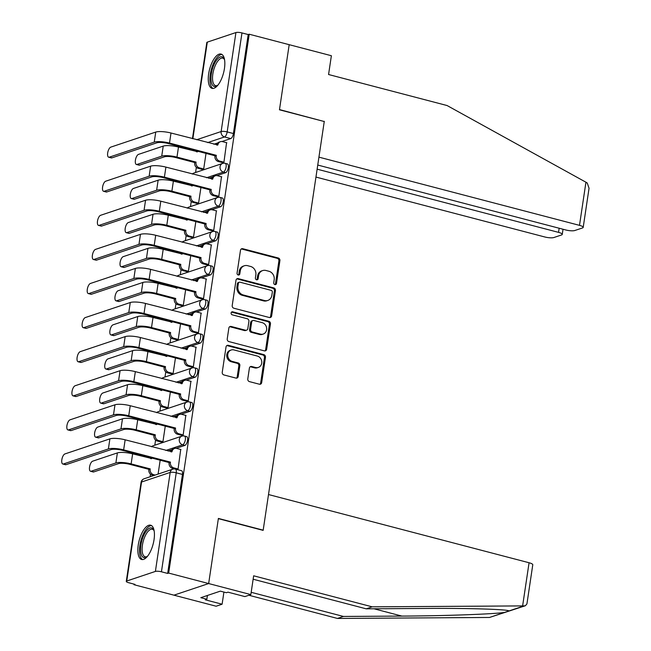 <?xml version="1.0" encoding="UTF-8"?>
<svg xmlns="http://www.w3.org/2000/svg" width="651" height="651" viewBox="0 0 651 651"><rect width="100%" height="100%" fill="white"/><g stroke="black" fill="none" stroke-linecap="round" stroke-linejoin="round"><path stroke-width="0.98" d="M274.893 284.585A1.562 1.375 71.5 0 0 276.504 283.445L279.906 260.652A2.23 1.969 71.5 0 0 278.254 257.991L242.758 248.706A2.23 1.969 71.5 0 0 240.471 250.334L237.062 273.119A1.562 1.375 71.5 0 0 238.941 274.966A1.562 1.375 71.5 0 0 239.82 273.843L240.268 270.897A7.137 6.307 71.5 0 1 244.304 265.779A7.137 6.307 71.5 0 1 247.6 265.681L250.562 266.454A7.137 6.307 71.5 0 1 255.843 274.974L255.404 277.92A1.562 1.375 71.5 0 0 257.275 279.767A1.562 1.375 71.5 0 0 258.162 278.644L258.602 275.699A7.137 6.307 71.5 0 1 262.646 270.58A7.137 6.307 71.5 0 1 265.942 270.482L268.896 271.255A7.137 6.307 71.5 0 1 274.185 279.775L273.737 282.721A1.562 1.375 71.5 0 0 274.893 284.585M275.072 284.617A1.562 1.375 71.5 0 0 275.487 283.787L278.897 260.994A2.23 1.969 71.5 0 0 277.245 258.333L241.749 249.04A2.23 1.969 71.5 0 0 241.252 248.983M238.396 275.015A1.562 1.375 71.5 0 0 238.811 274.185L239.251 271.231L240.268 270.897M256.73 279.816A1.562 1.375 71.5 0 0 257.153 278.986L257.593 276.032L258.602 275.699M224.44 68.575A17.732 7.21 -75.3 0 0 221.039 54.066A17.732 7.21 -75.3 0 0 208.654 73.856A17.732 7.21 -75.3 0 0 212.063 88.365A17.732 7.21 -75.3 0 0 224.44 68.575M154.035 539.703A17.732 7.21 -75.3 0 0 150.625 525.194A17.732 7.21 -75.3 0 0 138.248 544.985A17.732 7.21 -75.3 0 0 141.649 559.494A17.732 7.21 -75.3 0 0 154.035 539.703M247.779 378.955A2.23 1.969 71.5 0 0 249.431 381.616L259.391 384.22A2.23 1.969 71.5 0 0 261.686 382.593L265.462 357.285A2.23 1.969 71.5 0 0 263.818 354.624L228.322 345.331A2.23 1.969 71.5 0 0 226.027 346.959L222.243 372.274A2.23 1.969 71.5 0 0 223.895 374.935L235.922 378.085A2.23 1.969 71.5 0 0 238.217 376.449L239.837 365.618A2.23 1.969 71.5 0 0 238.185 362.957L232.22 361.395A5.965 5.273 71.5 0 1 227.76 355.812A5.965 5.273 71.5 0 1 231.178 350.002A5.965 5.273 71.5 0 1 233.937 349.921L257.3 356.04A5.965 5.273 71.5 0 1 261.759 361.622A5.965 5.273 71.5 0 1 258.341 367.433A5.965 5.273 71.5 0 1 255.591 367.514L251.693 366.497A2.23 1.969 71.5 0 0 249.398 368.124L247.779 378.955M317.753 165.045L565.735 229.958A6.819 1.603 -171.5 0 0 574.792 230.519L582.482 227.948A6.819 1.603 -171.5 0 0 583.198 227.378A6.819 1.603 -171.5 0 0 579.496 225.352L585.941 182.215L447.099 105.543L328.568 74.515L331.375 55.726L289.19 44.683L279.458 109.799L324.255 121.525L263.183 530.158L218.386 518.432L208.654 583.548L168.674 573.083L249.211 34.218L248.202 34.552L241.969 32.924L227.175 131.917A4.549 1.847 104.7 0 1 224.497 136.962L207.636 142.61M323.905 121.436L279.491 109.58L289.19 44.683L249.211 34.218M269.359 317.517A2.23 1.969 71.5 0 0 271.654 315.89L275.438 290.574A2.23 1.969 71.5 0 0 273.786 287.913L238.29 278.628A2.23 1.969 71.5 0 0 235.996 280.255L232.212 305.563A2.23 1.969 71.5 0 0 233.864 308.224L269.359 317.517M270.45 323.929L266.666 349.237A2.23 1.969 71.5 0 1 264.379 350.873L228.883 341.58A2.23 1.969 71.5 0 1 227.232 338.919L228.851 328.088A2.23 1.969 71.5 0 1 231.138 326.46L245.533 330.228A2.23 1.969 71.5 0 0 247.828 328.592L248.902 321.407A2.23 1.969 71.5 0 0 247.25 318.746L232.261 314.824A1.562 1.375 71.5 0 1 232.716 311.821L268.798 321.269A2.23 1.969 71.5 0 1 270.45 323.929L269.441 324.271L265.657 349.579L266.666 349.237M250.838 594.599L244.874 596.593L227.996 592.174L226.377 592.719L220.347 591.141L200.817 597.683L206.847 599.254L205.228 599.799L222.105 604.218L216.132 606.219L173.947 595.169L208.654 583.548L218.354 518.652L263.15 530.378L268.505 494.54L529.068 562.749A6.819 1.603 8.5 0 1 532.778 564.775L526.928 603.9L525.39 605.731L524.039 605.902L372.177 606.83L253.654 575.801L250.838 594.599L208.654 583.548L173.947 595.169L133.968 584.704L134.057 584.126M196.342 167.356L195.577 172.482M191.248 201.444L190.483 206.57M186.153 235.54L185.389 240.658M181.059 269.628L180.294 274.746M175.965 303.716L175.2 308.834M170.871 337.804L170.106 342.931M165.777 371.892L165.004 377.019M160.675 405.98L159.91 411.106M155.581 440.068L154.816 445.194M150.487 474.164L150.104 476.76M168.674 573.083L167.665 573.425L161.44 571.798A4.549 1.066 -171.5 0 0 155.394 571.423L126.758 581.009A4.549 1.066 -171.5 0 0 126.278 581.392A4.549 1.066 -171.5 0 0 128.752 582.735L134.977 584.37L133.968 584.704M248.202 34.552L233.408 133.545A4.549 1.847 104.7 0 1 230.731 138.59L221.975 141.519M217.784 142.927L213.862 144.237M192.452 138.63L206.815 42.518A4.549 1.066 8.5 0 1 207.295 42.136L235.931 32.55A4.549 1.066 8.5 0 1 241.969 32.924M202.192 169.366L203.69 169.024L206.017 153.416M222.43 162.595L223.928 162.254L226.572 142.683M217.336 196.683L218.826 196.342L221.478 176.771M197.098 203.454L198.588 203.12L200.923 187.504M212.242 230.771L213.731 230.43L216.384 210.859M192.004 237.55L193.493 237.208L195.829 221.592M207.148 264.859L208.637 264.518L211.29 244.947M186.91 271.638L188.399 271.296L190.735 255.68M202.054 298.947L203.543 298.606L206.196 279.043M181.816 305.726L183.305 305.384L185.641 289.768M196.96 333.035L198.449 332.694L201.102 313.131M176.722 339.814L178.211 339.472L180.547 323.856M191.866 367.131L193.355 366.79L196 347.219M171.628 373.902L173.117 373.56L175.453 357.952M186.772 401.219L188.261 400.878L190.906 381.307M166.534 407.99L168.023 407.648L170.359 392.04M181.67 435.307L183.167 434.966L185.812 415.395M161.432 442.078L162.929 441.744L165.264 426.128M172.45 468.313A4.549 4.012 -108.5 0 1 169.089 462.894L170.407 462.454A4.549 4.012 71.5 0 0 173.768 467.874L172.45 468.313L176.844 469.469L178.073 469.054L180.718 449.483M184.876 445.398L182.662 444.82A4.549 1.847 104.7 0 0 185.242 440.336A4.549 1.847 104.7 0 0 184.469 436.048L186.682 436.626A4.549 1.847 -75.3 0 1 187.447 440.922A4.549 1.847 -75.3 0 1 184.876 445.398L176.128 448.327M171.929 449.727L168.015 451.037M189.97 411.302L187.765 410.724A4.549 1.847 104.7 0 0 190.336 406.248A4.549 1.847 104.7 0 0 189.563 401.96L191.776 402.538A4.549 1.847 -75.3 0 1 192.55 406.826A4.549 1.847 -75.3 0 1 189.97 411.302L181.222 414.231M177.023 415.639L173.109 416.949M195.064 377.214L192.859 376.636A4.549 1.847 104.7 0 0 195.43 372.16A4.549 1.847 104.7 0 0 194.657 367.872L196.871 368.45A4.549 1.847 -75.3 0 1 197.644 372.738A4.549 1.847 -75.3 0 1 195.064 377.214L186.316 380.143M182.117 381.551L178.203 382.861M200.158 343.126L197.953 342.548A4.549 1.847 104.7 0 0 200.524 338.072A4.549 1.847 104.7 0 0 199.751 333.784L201.965 334.362A4.549 1.847 -75.3 0 1 202.738 338.65A4.549 1.847 -75.3 0 1 200.158 343.126L191.41 346.055M187.211 347.463L183.297 348.773M205.252 309.038L203.047 308.46A4.549 1.847 104.7 0 0 205.618 303.984A4.549 1.847 104.7 0 0 204.845 299.688L207.059 300.274A4.549 1.847 -75.3 0 1 207.832 304.562A4.549 1.847 -75.3 0 1 205.252 309.038L196.504 311.967M192.305 313.375L188.391 314.685M210.346 274.95L208.141 274.372A4.549 1.847 104.7 0 0 210.712 269.896A4.549 1.847 104.7 0 0 209.947 265.6L212.153 266.178A4.549 1.847 -75.3 0 1 212.926 270.474A4.549 1.847 -75.3 0 1 210.346 274.95L201.598 277.879M197.399 279.287L193.485 280.597M215.44 240.862L213.235 240.284A4.549 1.847 104.7 0 0 215.806 235.808A4.549 1.847 104.7 0 0 215.042 231.512L217.247 232.09A4.549 1.847 -75.3 0 1 218.02 236.386A4.549 1.847 -75.3 0 1 215.44 240.862L206.692 243.791M202.494 245.191L198.579 246.509M220.543 206.774L218.329 206.188A4.549 1.847 104.7 0 0 220.901 201.712A4.549 1.847 104.7 0 0 220.136 197.424L222.341 198.002A4.549 1.847 -75.3 0 1 223.114 202.298A4.549 1.847 -75.3 0 1 220.543 206.774L211.787 209.703M207.596 211.103L203.673 212.413M225.637 172.678L223.423 172.1A4.549 1.847 104.7 0 0 225.995 167.624A4.549 1.847 104.7 0 0 225.23 163.336L227.435 163.914A4.549 1.847 -75.3 0 1 228.208 168.202A4.549 1.847 -75.3 0 1 225.637 172.678L216.881 175.607M212.69 177.015L208.768 178.325M167.665 573.425L182.459 474.433A4.549 1.847 -75.3 0 0 181.588 470.714L175.355 469.086A4.549 1.847 104.7 0 1 176.234 472.805L161.44 571.798M158.095 474.083L160.17 460.216M262.646 270.58L261.637 270.914A7.137 6.307 71.5 0 0 257.593 276.032M244.304 265.779L243.295 266.113A7.137 6.307 71.5 0 0 239.251 271.231M269.856 317.574A2.23 1.969 71.5 0 0 270.637 316.223L274.421 290.916A2.23 1.969 71.5 0 0 272.769 288.255L237.281 278.962A2.23 1.969 71.5 0 0 236.777 278.905M272.321 292.218A1.562 1.375 71.5 0 0 271.166 290.354L240.007 282.192A1.562 1.375 71.5 0 0 238.404 283.34L237.94 286.448A7.137 6.307 71.5 0 0 243.222 294.96L264.518 300.534A7.137 6.307 71.5 0 0 267.813 300.445A7.137 6.307 71.5 0 0 271.858 295.326L272.321 292.218M239.291 282.217L238.274 282.558A1.562 1.375 71.5 0 0 237.395 283.673L238.404 283.34M267.813 300.445L266.804 300.778A7.137 6.307 71.5 0 1 263.509 300.876L242.213 295.302A7.137 6.307 71.5 0 1 236.931 286.782L237.395 283.673M264.876 350.93A2.23 1.969 71.5 0 0 265.657 349.579M246.566 330.195L245.549 330.537A2.23 1.969 71.5 0 1 244.524 330.562L230.129 326.794A2.23 1.969 71.5 0 0 229.632 326.737M269.441 324.271A2.23 1.969 71.5 0 0 267.789 321.61L231.699 312.163A1.562 1.375 71.5 0 0 231.528 312.13M260.473 334.134A5.965 5.273 71.5 0 0 263.224 334.053A5.965 5.273 71.5 0 0 266.65 328.242A5.965 5.273 71.5 0 0 262.19 322.66L253.955 320.504A2.23 1.969 71.5 0 0 251.66 322.131L250.586 329.316A2.23 1.969 71.5 0 0 252.238 331.977L260.473 334.134L259.464 334.476A5.965 5.273 71.5 0 0 262.215 334.394L263.224 334.053M252.93 320.536L251.913 320.87A2.23 1.969 71.5 0 0 250.651 322.473L251.66 322.131M259.464 334.476L251.229 332.319A2.23 1.969 71.5 0 1 249.577 329.658L250.651 322.473M258.341 367.433L257.324 367.774A5.965 5.273 71.5 0 1 254.574 367.856L250.684 366.83A2.23 1.969 71.5 0 0 250.187 366.773M231.178 350.002L230.169 350.336A5.965 5.273 71.5 0 0 226.751 356.146A5.965 5.273 71.5 0 0 231.211 361.736L232.22 361.395M236.419 378.141A2.23 1.969 71.5 0 0 237.208 376.791L238.827 365.96A2.23 1.969 71.5 0 0 237.176 363.299L231.211 361.736M259.887 384.285A2.23 1.969 71.5 0 0 260.669 382.934L264.452 357.627A2.23 1.969 71.5 0 0 262.801 354.966L227.305 345.673A2.23 1.969 71.5 0 0 226.808 345.608M197.717 151.244A4.549 4.012 71.5 0 0 197.619 151.716L178.48 147.053A11.482 2.694 -171.5 0 0 163.23 146.109L138.484 154.385A5.224 2.124 -75.3 0 0 135.53 159.536A5.224 2.124 -75.3 0 0 136.409 164.475A5.224 2.124 -75.3 0 0 136.987 164.443L139.599 165.126A5.224 2.124 104.7 0 1 139.021 165.159L136.409 164.475M202.461 169.439L198.067 168.292A4.549 4.012 -108.5 0 1 194.706 162.864L196.065 162.099L176.982 157.103A11.482 2.694 -171.5 0 0 161.725 156.159L136.987 164.443M196.065 162.099L196.016 162.424A4.549 4.012 71.5 0 0 199.385 167.844L203.69 168.975M139.599 165.126L164.337 156.842A8.52 2.002 8.5 0 1 175.664 157.542L194.755 162.538M196.382 151.74A4.549 4.012 -108.5 0 1 196.651 150.959M226.841 142.756L222.528 141.625A4.549 4.012 71.5 0 0 220.429 141.682A4.549 4.012 71.5 0 0 217.857 144.945L171.001 133.016A11.482 2.694 -171.5 0 0 155.744 132.072L110.768 147.134A5.224 2.124 -75.3 0 0 107.806 152.277A5.224 2.124 -75.3 0 0 108.693 157.216A5.224 2.124 -75.3 0 0 109.262 157.184L111.874 157.868A5.224 2.124 104.7 0 1 111.305 157.9L108.693 157.216M222.699 162.66L218.305 161.513A4.549 4.012 -108.5 0 1 214.944 156.094L216.303 155.32L169.496 143.065A11.482 2.694 -171.5 0 0 154.238 142.121L109.262 157.184M111.874 157.868L156.85 142.805A8.52 2.002 8.5 0 1 168.178 143.513L214.993 155.76M216.62 144.961A4.549 4.012 -108.5 0 1 219.118 142.121L220.429 141.682M216.303 155.32L216.254 155.646A4.549 4.012 71.5 0 0 219.623 161.074L218.305 161.513M223.928 162.197L219.623 161.074M192.623 185.332A4.549 4.012 71.5 0 0 192.525 185.804L173.386 181.141A11.482 2.694 -171.5 0 0 158.136 180.197L133.39 188.481A5.224 2.124 -75.3 0 0 130.428 193.624A5.224 2.124 -75.3 0 0 131.315 198.563A5.224 2.124 -75.3 0 0 131.893 198.531L134.505 199.214A5.224 2.124 104.7 0 1 133.927 199.247L131.315 198.563M197.367 203.527L192.973 202.38A4.549 4.012 -108.5 0 1 189.604 196.952L190.971 196.187L171.888 191.191A11.482 2.694 -171.5 0 0 156.631 190.247L131.893 198.531M190.971 196.187L190.922 196.512A4.549 4.012 71.5 0 0 194.291 201.94L198.596 203.063M134.505 199.214L159.243 190.93A8.52 2.002 8.5 0 1 170.57 191.63L189.653 196.626M191.288 185.828A4.549 4.012 -108.5 0 1 191.557 185.055M187.529 219.42A4.549 4.012 71.5 0 0 187.431 219.9L168.292 215.229A11.482 2.694 -171.5 0 0 153.042 214.285L128.296 222.569A5.224 2.124 -75.3 0 0 125.334 227.712A5.224 2.124 -75.3 0 0 126.221 232.651A5.224 2.124 -75.3 0 0 126.799 232.619L129.411 233.302A5.224 2.124 104.7 0 1 128.833 233.335L126.221 232.651M192.273 237.615L187.879 236.468A4.549 4.012 -108.5 0 1 184.51 231.048L185.877 230.275L166.794 225.279A11.482 2.694 -171.5 0 0 151.537 224.335L126.799 232.619M185.877 230.275L185.828 230.6A4.549 4.012 71.5 0 0 189.197 236.028L193.502 237.151M129.411 233.302L154.149 225.018A8.52 2.002 8.5 0 1 165.476 225.718L184.559 230.714M186.194 219.916A4.549 4.012 -108.5 0 1 186.463 219.143M585.941 182.215L587.235 183.012L589.049 188.253L583.198 227.378M315.955 177.072L544.789 236.972A6.819 1.603 -171.5 0 0 553.846 237.534L561.536 234.962A6.819 1.603 -171.5 0 0 562.252 234.393A6.819 1.603 -171.5 0 0 558.55 232.366L559.16 228.241M317.135 169.17L558.55 232.366M324.288 121.306L318.933 157.143L579.496 225.352M251.188 592.304L343.443 616.448L337.47 618.45L489.503 617.465L525.39 605.731M343.443 616.448L401.887 616.082C443.095 615.927 494.182 614.105 504.566 612.42L508.976 610.947L508.301 610.711M222.105 604.218L223.92 592.076M337.47 618.45L248.869 595.258M372.177 606.83L366.212 608.831L253.141 579.227M524.039 605.902L508.976 610.947C508.439 609.328 466.49 608.091 424.655 608.457L366.212 608.831M206.847 599.254L207.417 595.47M217.776 85.305A15.339 6.241 104.7 0 1 217.361 85.631A15.339 6.241 104.7 0 1 215.953 86.388A15.339 6.241 104.7 0 1 211.323 73.921A15.339 6.241 104.7 0 1 220.364 56.881A15.339 6.241 104.7 0 1 224.318 59.046A15.339 6.241 104.7 0 1 224.522 59.534M224.538 59.623A14.208 5.778 -75.3 0 0 222.756 58.159A14.208 5.778 -75.3 0 0 221.202 58.24A14.208 5.778 -75.3 0 0 213.154 72.228A14.208 5.778 -75.3 0 0 215.562 85.639A14.208 5.778 -75.3 0 0 217.117 85.558A14.208 5.778 -75.3 0 0 217.833 85.232M221.991 54.497A17.618 7.161 -75.3 0 0 220.689 54.7A17.618 7.161 -75.3 0 0 210.867 71.293A17.618 7.161 -75.3 0 0 213.105 88.455M147.37 556.434A15.339 6.241 104.7 0 1 146.955 556.76A15.339 6.241 104.7 0 1 145.539 557.516A15.339 6.241 104.7 0 1 140.917 545.05A15.339 6.241 104.7 0 1 149.95 528.018A15.339 6.241 104.7 0 1 153.913 530.174A15.339 6.241 104.7 0 1 154.116 530.663M154.132 530.752A14.208 5.778 -75.3 0 0 152.35 529.287A14.208 5.778 -75.3 0 0 150.788 529.369A14.208 5.778 -75.3 0 0 142.74 543.357A14.208 5.778 -75.3 0 0 145.149 556.768A14.208 5.778 -75.3 0 0 146.711 556.686A14.208 5.778 -75.3 0 0 147.427 556.369M151.577 525.634A17.618 7.161 -75.3 0 0 150.275 525.829A17.618 7.161 -75.3 0 0 140.461 542.421A17.618 7.161 -75.3 0 0 142.691 559.583M221.747 176.844L217.434 175.713A4.549 4.012 71.5 0 0 215.335 175.77A4.549 4.012 71.5 0 0 212.763 179.033L165.907 167.104A11.482 2.694 -171.5 0 0 150.65 166.16L105.674 181.222A5.224 2.124 -75.3 0 0 102.712 186.365A5.224 2.124 -75.3 0 0 103.599 191.304A5.224 2.124 -75.3 0 0 104.168 191.272L106.78 191.955A5.224 2.124 104.7 0 1 106.203 191.988L103.599 191.304M217.605 196.748L213.211 195.601A4.549 4.012 -108.5 0 1 209.842 190.182L211.209 189.408L164.402 177.162A11.482 2.694 -171.5 0 0 149.144 176.209L104.168 191.272M106.78 191.955L151.756 176.893A8.52 2.002 8.5 0 1 163.084 177.601L209.891 189.848M211.526 179.049A4.549 4.012 -108.5 0 1 214.016 176.209L215.335 175.77M211.209 189.408L211.16 189.742A4.549 4.012 71.5 0 0 214.529 195.162L213.211 195.601M218.834 196.293L214.529 195.162M216.645 210.932L212.34 209.801A4.549 4.012 71.5 0 0 210.24 209.858A4.549 4.012 71.5 0 0 207.669 213.121L160.805 201.192A11.482 2.694 -171.5 0 0 145.555 200.248L100.571 215.31A5.224 2.124 -75.3 0 0 97.617 220.461A5.224 2.124 -75.3 0 0 98.496 225.392A5.224 2.124 -75.3 0 0 99.074 225.36L101.686 226.043A5.224 2.124 104.7 0 1 101.108 226.076L98.496 225.392M212.511 230.836L208.117 229.689A4.549 4.012 -108.5 0 1 204.748 224.27L206.115 223.496L159.308 211.25A11.482 2.694 -171.5 0 0 144.05 210.306L99.074 225.36M101.686 226.043L146.662 210.989A8.52 2.002 8.5 0 1 157.99 211.689L204.796 223.944M206.432 213.137A4.549 4.012 -108.5 0 1 208.922 210.306L210.24 209.858M206.115 223.496L206.066 223.83A4.549 4.012 71.5 0 0 209.427 229.25L208.117 229.689M213.74 230.381L209.427 229.25M182.435 253.508A4.549 4.012 71.5 0 0 182.337 253.988L163.198 249.317A11.482 2.694 -171.5 0 0 147.948 248.373L123.202 256.657A5.224 2.124 -75.3 0 0 120.24 261.8A5.224 2.124 -75.3 0 0 121.127 266.739A5.224 2.124 -75.3 0 0 121.704 266.707L124.317 267.39A5.224 2.124 104.7 0 1 123.739 267.423L121.127 266.739M187.179 271.703L182.785 270.556A4.549 4.012 -108.5 0 1 179.416 265.136L180.783 264.363L161.7 259.367A11.482 2.694 -171.5 0 0 146.442 258.423L121.704 266.707M180.783 264.363L180.734 264.697A4.549 4.012 71.5 0 0 184.095 270.116L188.408 271.247M124.317 267.39L149.055 259.106A8.52 2.002 8.5 0 1 160.382 259.806L179.464 264.802M181.1 254.004A4.549 4.012 -108.5 0 1 181.369 253.231M177.332 287.596A4.549 4.012 71.5 0 0 177.243 288.076L158.103 283.405A11.482 2.694 -171.5 0 0 142.854 282.461L118.108 290.745A5.224 2.124 -75.3 0 0 115.146 295.896A5.224 2.124 -75.3 0 0 116.033 300.827A5.224 2.124 -75.3 0 0 116.61 300.795L119.223 301.478A5.224 2.124 104.7 0 1 118.645 301.511L116.033 300.827M182.085 305.791L177.69 304.644A4.549 4.012 -108.5 0 1 174.322 299.224L175.689 298.451L156.606 293.455A11.482 2.694 -171.5 0 0 141.348 292.511L116.61 300.795M175.689 298.451L175.64 298.785A4.549 4.012 71.5 0 0 179.001 304.204L183.313 305.335M119.223 301.478L143.961 293.194A8.52 2.002 8.5 0 1 155.288 293.902L174.37 298.899M176.006 288.092A4.549 4.012 -108.5 0 1 176.275 287.319M172.238 321.684A4.549 4.012 71.5 0 0 172.141 322.164L153.009 317.493A11.482 2.694 -171.5 0 0 137.752 316.549L113.014 324.833A5.224 2.124 -75.3 0 0 110.052 329.984A5.224 2.124 -75.3 0 0 110.939 334.915A5.224 2.124 -75.3 0 0 111.516 334.883L114.12 335.566A5.224 2.124 104.7 0 1 113.551 335.599L110.939 334.915M176.982 339.887L172.596 338.732A4.549 4.012 -108.5 0 1 169.227 333.312L170.595 332.547L151.512 327.551A11.482 2.694 -171.5 0 0 136.254 326.607L111.516 334.883M170.595 332.547L170.546 332.873A4.549 4.012 71.5 0 0 173.907 338.292L178.219 339.423M114.12 335.566L138.866 327.29A8.52 2.002 8.5 0 1 150.194 327.99L169.276 332.986M170.912 322.18A4.549 4.012 -108.5 0 1 171.18 321.407M211.551 245.02L207.246 243.889A4.549 4.012 71.5 0 0 205.146 243.954A4.549 4.012 71.5 0 0 202.575 247.209L155.711 235.288A11.482 2.694 -171.5 0 0 140.461 234.344L95.477 249.398A5.224 2.124 -75.3 0 0 92.515 254.549A5.224 2.124 -75.3 0 0 93.402 259.48A5.224 2.124 -75.3 0 0 93.98 259.448L96.592 260.131A5.224 2.124 104.7 0 1 96.014 260.164L93.402 259.48M207.417 264.933L203.022 263.777A4.549 4.012 -108.5 0 1 199.654 258.357L201.021 257.593L154.214 245.337A11.482 2.694 -171.5 0 0 138.956 244.394L93.98 259.448M96.592 260.131L141.568 245.077A8.52 2.002 8.5 0 1 152.895 245.777L199.702 258.032M201.338 247.225A4.549 4.012 -108.5 0 1 203.828 244.394L205.146 243.954M201.021 257.593L200.972 257.918A4.549 4.012 71.5 0 0 204.333 263.338L203.022 263.777M208.645 264.469L204.333 263.338M206.457 279.108L202.152 277.977A4.549 4.012 71.5 0 0 200.052 278.042A4.549 4.012 71.5 0 0 197.481 281.297L150.617 269.376A11.482 2.694 -171.5 0 0 135.367 268.432L90.383 283.486A5.224 2.124 -75.3 0 0 87.421 288.637A5.224 2.124 -75.3 0 0 88.308 293.568A5.224 2.124 -75.3 0 0 88.886 293.544L91.498 294.228A5.224 2.124 104.7 0 1 90.92 294.252L88.308 293.568M202.323 299.021L197.928 297.865A4.549 4.012 -108.5 0 1 194.559 292.445L195.927 291.681L149.12 279.425A11.482 2.694 -171.5 0 0 133.862 278.482L88.886 293.544M91.498 294.228L136.474 279.165A8.52 2.002 8.5 0 1 147.801 279.865L194.608 292.12M196.244 281.313A4.549 4.012 -108.5 0 1 198.734 278.482L200.052 278.042M195.927 291.681L195.878 292.006A4.549 4.012 71.5 0 0 199.239 297.426L197.928 297.865M203.551 298.557L199.239 297.426M201.362 313.196L197.05 312.073A4.549 4.012 71.5 0 0 194.958 312.13A4.549 4.012 71.5 0 0 192.379 315.385L145.523 303.464A11.482 2.694 -171.5 0 0 130.273 302.52L85.289 317.574A5.224 2.124 -75.3 0 0 82.327 322.725A5.224 2.124 -75.3 0 0 83.214 327.665A5.224 2.124 -75.3 0 0 83.792 327.632L86.404 328.316A5.224 2.124 104.7 0 1 85.826 328.348L83.214 327.665M197.22 333.109L192.834 331.961A4.549 4.012 -108.5 0 1 189.465 326.533L190.833 325.769L144.026 313.513A11.482 2.694 -171.5 0 0 128.768 312.57L83.792 327.632M86.404 328.316L131.38 313.253A8.52 2.002 8.5 0 1 142.707 313.953L189.514 326.208M191.15 315.409A4.549 4.012 -108.5 0 1 193.64 312.57L194.958 312.13M190.833 325.769L190.784 326.094A4.549 4.012 71.5 0 0 194.144 331.522L192.834 331.961M198.457 332.645L194.144 331.522M167.144 355.772A4.549 4.012 71.5 0 0 167.047 356.252L147.915 351.589A11.482 2.694 -171.5 0 0 132.658 350.637L107.92 358.921A5.224 2.124 -75.3 0 0 104.957 364.072A5.224 2.124 -75.3 0 0 105.844 369.003A5.224 2.124 -75.3 0 0 106.414 368.979L109.026 369.662A5.224 2.124 104.7 0 1 108.457 369.695L105.844 369.003M171.888 373.975L167.502 372.82A4.549 4.012 -108.5 0 1 164.133 367.4L165.5 366.635L146.41 361.639A11.482 2.694 -171.5 0 0 131.16 360.695L106.414 368.979M165.5 366.635L165.452 366.961A4.549 4.012 71.5 0 0 168.812 372.38L173.125 373.511M109.026 369.662L133.772 361.378A8.52 2.002 8.5 0 1 145.1 362.078L164.182 367.074M165.818 356.268A4.549 4.012 -108.5 0 1 166.086 355.495M196.268 347.284L191.955 346.161A4.549 4.012 71.5 0 0 189.864 346.218A4.549 4.012 71.5 0 0 187.285 349.481L140.429 337.552A11.482 2.694 -171.5 0 0 125.171 336.608L80.195 351.67A5.224 2.124 -75.3 0 0 77.233 356.813A5.224 2.124 -75.3 0 0 78.12 361.753A5.224 2.124 -75.3 0 0 78.698 361.72L81.302 362.404A5.224 2.124 104.7 0 1 80.732 362.436L78.12 361.753M192.126 367.197L187.74 366.049A4.549 4.012 -108.5 0 1 184.371 360.621L185.738 359.857L138.932 347.601A11.482 2.694 -171.5 0 0 123.674 346.657L78.698 361.72M81.302 362.404L126.286 347.341A8.52 2.002 8.5 0 1 137.613 348.041L184.42 360.296M186.056 349.497A4.549 4.012 -108.5 0 1 188.546 346.657L189.864 346.218M185.738 359.857L185.69 360.182A4.549 4.012 71.5 0 0 189.05 365.61L187.74 366.049M193.363 366.733L189.05 365.61M162.05 389.868A4.549 4.012 71.5 0 0 161.953 390.34L142.821 385.677A11.482 2.694 -171.5 0 0 127.563 384.733L102.825 393.017A5.224 2.124 -75.3 0 0 99.863 398.16A5.224 2.124 -75.3 0 0 100.75 403.099A5.224 2.124 -75.3 0 0 101.32 403.067L103.932 403.75A5.224 2.124 104.7 0 1 103.363 403.783L100.75 403.099M166.794 408.063L162.408 406.916A4.549 4.012 -108.5 0 1 159.039 401.488L160.406 400.723L141.316 395.727A11.482 2.694 -171.5 0 0 126.066 394.783L101.32 403.067M160.406 400.723L160.358 401.049A4.549 4.012 71.5 0 0 163.718 406.468L168.031 407.599M103.932 403.75L128.678 395.466A8.52 2.002 8.5 0 1 140.006 396.166L159.088 401.162M160.724 390.364A4.549 4.012 -108.5 0 1 160.992 389.583M191.174 381.38L186.861 380.249A4.549 4.012 71.5 0 0 184.77 380.306A4.549 4.012 71.5 0 0 182.19 383.569L135.335 371.64A11.482 2.694 -171.5 0 0 120.077 370.696L75.101 385.758A5.224 2.124 -75.3 0 0 72.139 390.901A5.224 2.124 -75.3 0 0 73.026 395.841A5.224 2.124 -75.3 0 0 73.596 395.808L76.208 396.492A5.224 2.124 104.7 0 1 75.638 396.524L73.026 395.841M187.032 401.285L182.638 400.137A4.549 4.012 -108.5 0 1 179.277 394.718L180.644 393.945L133.829 381.689A11.482 2.694 -171.5 0 0 118.58 380.745L73.596 395.808M76.208 396.492L121.192 381.429A8.52 2.002 8.5 0 1 132.519 382.137L179.326 394.384M180.962 383.585A4.549 4.012 -108.5 0 1 183.452 380.745L184.77 380.306M180.644 393.945L180.596 394.27A4.549 4.012 71.5 0 0 183.956 399.698L182.638 400.137M188.269 400.821L183.956 399.698M156.956 423.956A4.549 4.012 71.5 0 0 156.858 424.428L137.727 419.765A11.482 2.694 -171.5 0 0 122.469 418.821L97.731 427.105A5.224 2.124 -75.3 0 0 94.769 432.248A5.224 2.124 -75.3 0 0 95.656 437.187A5.224 2.124 -75.3 0 0 96.226 437.155L98.838 437.838A5.224 2.124 104.7 0 1 98.268 437.871L95.656 437.187M161.7 442.151L157.306 441.004A4.549 4.012 -108.5 0 1 153.945 435.576L155.312 434.811L136.222 429.815A11.482 2.694 -171.5 0 0 120.972 428.871L96.226 437.155M155.312 434.811L155.263 435.137A4.549 4.012 71.5 0 0 158.624 440.564L162.937 441.687M98.838 437.838L123.584 429.554A8.52 2.002 8.5 0 1 134.912 430.254L153.994 435.25M155.63 424.452A4.549 4.012 -108.5 0 1 155.898 423.679M186.08 415.468L181.767 414.337A4.549 4.012 71.5 0 0 179.676 414.394A4.549 4.012 71.5 0 0 177.096 417.657L130.241 405.728A11.482 2.694 -171.5 0 0 114.983 404.784L70.007 419.846A5.224 2.124 -75.3 0 0 67.045 424.989A5.224 2.124 -75.3 0 0 67.932 429.929A5.224 2.124 -75.3 0 0 68.501 429.896L71.114 430.58A5.224 2.124 104.7 0 1 70.544 430.612L67.932 429.929M181.938 435.373L177.544 434.225A4.549 4.012 -108.5 0 1 174.183 428.806L175.55 428.032L128.735 415.786A11.482 2.694 -171.5 0 0 113.486 414.833L68.501 429.896M71.114 430.58L116.098 415.517A8.52 2.002 8.5 0 1 127.425 416.225L174.232 428.472M175.868 417.673A4.549 4.012 -108.5 0 1 178.358 414.833L179.676 414.394M175.55 428.032L175.501 428.366A4.549 4.012 71.5 0 0 178.862 433.786L177.544 434.225M183.175 434.917L178.862 433.786M151.862 458.044A4.549 4.012 71.5 0 0 151.764 458.524L132.633 453.853A11.482 2.694 -171.5 0 0 117.375 452.909L92.637 461.193A5.224 2.124 -75.3 0 0 89.675 466.336A5.224 2.124 -75.3 0 0 90.562 471.275A5.224 2.124 -75.3 0 0 91.132 471.243L93.744 471.926A5.224 2.124 104.7 0 1 93.174 471.959L90.562 471.275M153.823 475.515L152.212 475.092A4.549 4.012 -108.5 0 1 148.851 469.672L150.218 468.899L131.128 463.903A11.482 2.694 -171.5 0 0 115.878 462.959L91.132 471.243M150.218 468.899L150.169 469.225A4.549 4.012 71.5 0 0 153.53 474.652L155.141 475.075M93.744 471.926L118.482 463.642A8.52 2.002 8.5 0 1 129.818 464.342L148.9 469.338M150.536 458.54A4.549 4.012 -108.5 0 1 150.804 457.767M180.986 449.556L176.673 448.425A4.549 4.012 71.5 0 0 174.582 448.482A4.549 4.012 71.5 0 0 172.002 451.745L125.147 439.816A11.482 2.694 -171.5 0 0 109.889 438.872L64.913 453.934A5.224 2.124 -75.3 0 0 61.951 459.085A5.224 2.124 -75.3 0 0 62.838 464.017A5.224 2.124 -75.3 0 0 63.407 463.984L66.02 464.668A5.224 2.124 104.7 0 1 65.45 464.7L62.838 464.017M66.02 464.668L111.004 449.613A8.52 2.002 8.5 0 1 122.331 450.313L169.138 462.568M170.774 451.761A4.549 4.012 -108.5 0 1 173.264 448.93L174.582 448.482M170.456 462.12L123.641 449.874A11.482 2.694 -171.5 0 0 108.391 448.93L63.407 463.984M178.081 469.005L173.768 467.874M275.487 283.787L276.504 283.445M238.811 274.185L239.82 273.843M257.153 278.986L258.162 278.644M155.394 571.423L170.188 472.431L141.552 482.017L126.758 581.009M230.731 138.59L224.497 136.962A4.549 4.012 71.5 0 1 221.137 131.543L235.931 32.55M196.659 139.737L221.137 131.543A4.549 1.066 8.5 0 1 227.175 131.917L233.408 133.545M207.295 42.136L192.859 138.736M184.469 436.048A4.549 4.549 0 0 0 181.873 436.137A4.549 4.012 -108.5 0 0 179.302 439.392A4.549 4.012 -108.5 0 0 182.662 444.82L165.802 450.459M189.563 401.96A4.549 4.549 0 0 0 186.967 402.049A4.549 4.012 -108.5 0 0 184.396 405.304A4.549 4.012 -108.5 0 0 187.765 410.724L170.896 416.371M194.657 367.872A4.549 4.549 0 0 0 192.061 367.953A4.549 4.012 -108.5 0 0 189.49 371.216A4.549 4.012 -108.5 0 0 192.859 376.636L175.99 382.283M199.751 333.784A4.549 4.549 0 0 0 197.163 333.865A4.549 4.012 -108.5 0 0 194.584 337.128A4.549 4.012 -108.5 0 0 197.953 342.548L181.084 348.195M204.845 299.688A4.549 4.549 0 0 0 202.258 299.777A4.549 4.012 -108.5 0 0 199.678 303.04A4.549 4.012 -108.5 0 0 203.047 308.46L186.178 314.108M209.947 265.6A4.549 4.549 0 0 0 207.352 265.689A4.549 4.012 -108.5 0 0 204.772 268.944A4.549 4.012 -108.5 0 0 208.141 274.372L191.28 280.02M215.042 231.512A4.549 4.549 0 0 0 212.446 231.601A4.549 4.012 -108.5 0 0 209.866 234.856A4.549 4.012 -108.5 0 0 213.235 240.284L196.374 245.923M220.136 197.424A4.549 4.549 0 0 0 217.54 197.513A4.549 4.012 -108.5 0 0 214.96 200.768A4.549 4.012 -108.5 0 0 218.329 206.188L201.468 211.835M225.23 163.336A4.549 4.549 0 0 0 222.634 163.425A4.549 4.012 -108.5 0 0 220.062 166.68A4.549 4.012 -108.5 0 0 223.423 172.1L206.562 177.747M192.314 174.02A4.549 4.549 0 0 1 193.998 173.011A4.549 4.012 71.5 0 0 192.436 174.053M187.219 208.108A4.549 4.549 0 0 1 188.904 207.099A4.549 4.012 71.5 0 0 187.342 208.141M182.125 242.196A4.549 4.549 0 0 1 183.81 241.187A4.549 4.012 71.5 0 0 182.239 242.229M177.031 276.284A4.549 4.549 0 0 1 178.716 275.275A4.549 4.012 71.5 0 0 177.145 276.317M171.937 310.372A4.549 4.549 0 0 1 173.622 309.363A4.549 4.012 71.5 0 0 172.051 310.405M166.843 344.469A4.549 4.549 0 0 1 168.519 343.451A4.549 4.012 71.5 0 0 166.957 344.493M161.749 378.556A4.549 4.549 0 0 1 163.425 377.547A4.549 4.012 71.5 0 0 161.863 378.589M156.655 412.644A4.549 4.549 0 0 1 158.331 411.635A4.549 4.012 71.5 0 0 156.769 412.677M151.553 446.732A4.549 4.549 0 0 1 153.237 445.723A4.549 4.012 71.5 0 0 151.675 446.765M182.459 474.433L176.234 472.805A4.549 1.066 8.5 0 0 170.188 472.431A4.549 4.012 -108.5 0 1 172.767 469.176L144.123 478.762A4.549 4.549 0 0 0 141.072 482.399L126.278 581.392M141.072 482.399A4.549 1.066 -171.5 0 1 141.552 482.017A4.549 4.012 -108.5 0 1 144.123 478.762M241.749 249.04L242.758 248.706M277.245 258.333L278.254 257.991M278.897 260.994L279.906 260.652M237.281 278.962L238.29 278.628M272.769 288.255L273.786 287.913M274.421 290.916L275.438 290.574M270.637 316.223L271.654 315.89M236.931 286.782L237.94 286.448M242.213 295.302L243.222 294.96M263.509 300.876L264.518 300.534M230.129 326.794L231.138 326.46M244.524 330.562L245.533 330.228M231.699 312.163L232.716 311.821M267.789 321.61L268.798 321.269M249.577 329.658L250.586 329.316M251.229 332.319L252.238 331.977M250.684 366.83L251.693 366.497M254.574 367.856L255.591 367.514M237.176 363.299L238.185 362.957M238.827 365.96L239.837 365.618M237.208 376.791L238.217 376.449M227.305 345.673L228.322 345.331M262.801 354.966L263.818 354.624M264.452 357.627L265.462 357.285M260.669 382.934L261.686 382.593M197.05 151.911L197.619 151.716M178.48 147.053L176.982 157.103M198.067 168.292L199.385 167.844M194.706 162.864L196.016 162.424M163.23 146.109L161.725 156.159M217.857 144.945L217.288 145.132M169.496 143.065L171.001 133.016M216.254 155.646L214.944 156.094M154.238 142.121L155.744 132.072M191.955 185.999L192.525 185.804M173.386 181.141L171.888 191.191M192.973 202.38L194.291 201.94M189.604 196.952L190.922 196.512M158.136 180.197L156.631 190.247M186.861 220.087L187.431 219.9M168.292 215.229L166.794 225.279M187.879 236.468L189.197 236.028M184.51 231.048L185.828 230.6M153.042 214.285L151.537 224.335M489.503 617.465L504.566 612.42M522.623 605.886L529.068 562.749M373.983 608.783L401.887 616.082M212.763 179.033L212.193 179.22M164.402 177.162L165.907 167.104M211.16 189.742L209.842 190.182M149.144 176.209L150.65 166.16M207.669 213.121L207.099 213.308M159.308 211.25L160.805 201.192M206.066 223.83L204.748 224.27M144.05 210.306L145.555 200.248M181.759 254.175L182.337 253.988M163.198 249.317L161.7 259.367M182.785 270.556L184.095 270.116M179.416 265.136L180.734 264.697M147.948 248.373L146.442 258.423M176.665 288.263L177.243 288.076M158.103 283.405L156.606 293.455M177.69 304.644L179.001 304.204M174.322 299.224L175.64 298.785M142.854 282.461L141.348 292.511M171.571 322.359L172.141 322.164M153.009 317.493L151.512 327.551M172.596 338.732L173.907 338.292M169.227 333.312L170.546 332.873M137.752 316.549L136.254 326.607M202.575 247.209L201.997 247.404M154.214 245.337L155.711 235.288M200.972 257.918L199.654 258.357M138.956 244.394L140.461 234.344M197.481 281.297L196.903 281.492M149.12 279.425L150.617 269.376M195.878 292.006L194.559 292.445M133.862 278.482L135.367 268.432M192.379 315.385L191.809 315.58M144.026 313.513L145.523 303.464M190.784 326.094L189.465 326.533M128.768 312.57L130.273 302.52M166.477 356.447L167.047 356.252M147.915 351.589L146.41 361.639M167.502 372.82L168.812 372.38M164.133 367.4L165.452 366.961M132.658 350.637L131.16 360.695M187.285 349.481L186.715 349.668M138.932 347.601L140.429 337.552M185.69 360.182L184.371 360.621M123.674 346.657L125.171 336.608M161.383 390.535L161.953 390.34M142.821 385.677L141.316 395.727M162.408 406.916L163.718 406.468M159.039 401.488L160.358 401.049M127.563 384.733L126.066 394.783M182.19 383.569L181.621 383.756M133.829 381.689L135.335 371.64M180.596 394.27L179.277 394.718M118.58 380.745L120.077 370.696M156.289 424.623L156.858 424.428M137.727 419.765L136.222 429.815M157.306 441.004L158.624 440.564M153.945 435.576L155.263 435.137M122.469 418.821L120.972 428.871M177.096 417.657L176.527 417.844M128.735 415.786L130.241 405.728M175.501 428.366L174.183 428.806M113.486 414.833L114.983 404.784M151.195 458.711L151.764 458.524M132.633 453.853L131.128 463.903M152.212 475.092L153.53 474.652M148.851 469.672L150.169 469.225M117.375 452.909L115.878 462.959M172.002 451.745L171.433 451.932M123.641 449.874L125.147 439.816M170.407 462.454L169.089 462.894M108.391 448.93L109.889 438.872M193.998 173.011L222.634 163.425M188.904 207.099L217.54 197.513M183.81 241.187L212.446 231.601M178.716 275.275L207.352 265.689M173.622 309.363L202.258 299.777M168.519 343.451L197.163 333.865M163.425 377.547L192.061 367.953M158.331 411.635L186.967 402.049M153.237 445.723L181.873 436.137M175.355 469.086A4.549 4.549 0 0 0 172.767 469.176M562.252 234.393L563.025 229.25"/></g></svg>
